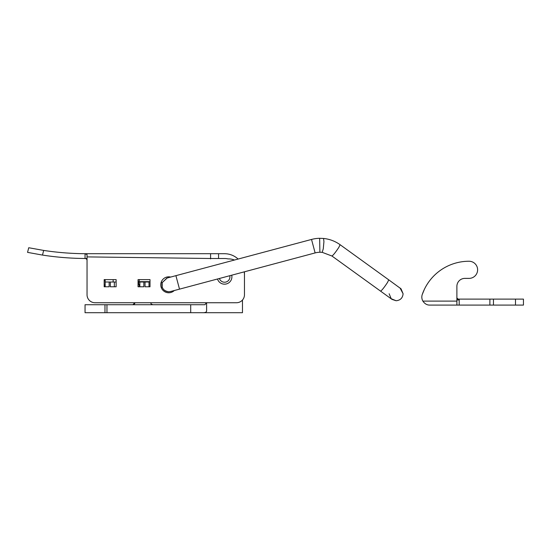 <?xml version="1.0" encoding="UTF-8"?>
<svg xmlns="http://www.w3.org/2000/svg" width="551" height="551" viewBox="0 0 551 551"><rect width="100%" height="100%" fill="white"/><g stroke="black" fill="none" stroke-linecap="round" stroke-linejoin="round"><path stroke-width="0.83" d="M469.046 278.386L464.865 278.386L469.046 278.386A8.568 8.568 0 0 0 477.614 269.818A8.568 8.568 0 0 0 469.059 261.25A8.568 8.568 0 0 1 477.614 269.818A8.568 8.568 0 0 0 469.059 261.25A49.445 49.445 0 0 0 422.259 294.51L424.415 289.268M456.889 286.362A7.969 7.969 0 0 1 464.865 278.386A7.969 7.969 0 0 0 456.889 286.362L456.889 301.108L422.886 301.108C424.759 303.828 427.059 305.158 429.794 305.089C427.059 305.158 424.759 303.828 422.886 301.108A7.969 7.969 0 0 1 422.259 294.51M458.088 299.11A1.198 1.198 0 0 1 456.889 297.919C456.903 299.889 457.674 300.467 459.197 299.654L459.348 299.11L458.088 299.11L456.889 297.919L458.088 299.11M489.88 299.11L489.88 305.089L523.45 305.089L523.45 299.11L459.348 299.11M489.88 305.089L459.197 305.089L459.197 299.654M429.794 305.089L459.197 305.089M457.42 305.089L456.889 304.91L456.889 301.108M138.521 286.789A7.969 7.969 0 0 1 138.053 285.831A7.969 7.969 0 0 0 138.521 286.789L143.832 286.789L143.832 282.009L149.011 282.009L149.011 286.789M139.844 286.651A6.777 6.777 0 0 1 138.652 282.808L138.053 282.808L138.053 281.664M116.13 282.009L105.172 282.009L105.172 279.619L104.793 279.619L104.173 281.196L104.173 284.419A6.777 6.777 0 0 0 105.172 286.651L105.172 286.651M170.679 277.063A7.969 7.969 0 0 0 160.768 284.798A7.969 7.969 0 0 0 174.274 290.535M138.053 286.789L138.053 279.619L150.01 279.619L150.01 286.789L145.03 286.789L145.03 282.009M138.053 283.999L138.053 282.808M110.352 282.009L110.352 286.789L116.13 286.789L114.339 286.789L114.339 282.009M138.7 282.009L139.844 282.009L139.844 286.789M109.16 282.009L109.16 286.789L104.173 286.789L104.173 279.619L116.13 279.619L113.141 279.619L113.141 282.009M234.444 260.031A15.945 15.945 0 0 0 228.52 258.894L227.99 258.894A15.146 15.146 0 0 0 224.539 258.495L210.585 258.495L210.585 253.715L85.047 253.715L218.561 253.715L218.561 258.495M244.465 285.597L244.465 273.64A19.926 19.926 0 0 0 244.382 271.815M218.561 253.715L224.539 253.715A19.926 19.926 0 0 1 238.115 259.053M43.674 250.423L42.489 255.079L27.55 252.372L28.735 247.736L43.674 250.423A287.312 287.312 0 0 0 87.037 253.715M42.489 255.079A292.099 292.099 0 0 0 85.047 258.488L85.061 258.488A292.099 292.099 0 0 0 87.037 258.495L85.047 258.488A1.99 1.99 0 0 1 87.037 260.478L87.037 294.764L87.037 256.897L210.585 258.495L210.585 258.894M87.037 294.764A7.969 7.969 0 0 0 95.006 302.733L134.864 302.733A1.99 1.99 0 0 1 132.874 304.724L134.864 302.733M151.284 304.028L152.799 304.724A1.99 1.99 0 0 1 150.809 302.733L206.529 302.733L204.91 304.724L190.708 304.724L190.708 312.699L202.616 312.699C204.931 312.83 206.26 312.314 206.604 311.15L206.604 302.733M95.006 302.733L236.496 302.733A7.969 7.969 0 0 0 244.465 294.764L244.465 293.566M85.047 258.488L85.047 253.715L87.037 254.583L87.037 256.897M116.13 286.789L116.13 279.619M244.465 294.764L244.465 274.832A15.945 15.945 0 0 0 244.189 271.87M231.909 276.829A7.377 7.377 0 0 1 217.493 278.999A7.377 7.377 0 0 0 231.909 276.829A7.377 7.377 0 0 0 231.73 275.197M104.291 279.619L104.173 280.177M139.844 282.009L143.832 282.009M105.172 282.009L105.172 286.789M242.474 300.033L242.474 312.699L202.616 312.699M190.708 312.699L85.047 312.699L85.047 304.724L190.708 304.724M204.166 312.637L205.323 312.424M206.336 311.742L206.549 311.329M104.972 312.699L104.972 304.724M138.749 281.657L150.01 281.657M315.124 252.923L311.529 239.444A33.88 33.88 0 0 1 319.635 238.301L319.897 252.248A19.926 19.926 0 0 0 315.124 252.923L179.509 289.144L175.907 275.665L166.919 278.069L162.077 282.732L167.18 278M170.782 291.465L168.744 291.775C165.61 291.603 163.427 290.074 162.187 287.188L162.187 282.408L161.14 282.408M311.529 239.444L175.907 275.665M319.897 252.248L322.204 252.337L331.936 256.015L380.583 291.148C381.891 290.356 384.192 287.47 387.484 282.498L388.744 279.846L340.105 244.713L338.844 247.365C335.552 252.337 333.252 255.216 331.936 256.015L322.204 252.337L323.265 248.811L323.926 241.724L323.568 238.459L319.635 238.308M389.137 293.766L391.182 298.697L396.114 300.743C400.35 300.329 402.678 298.001 403.091 293.766L400.047 288.008L401.045 288.834L388.751 279.846M403.091 293.766L401.045 288.834L403.091 293.766C402.671 298.001 400.343 300.323 396.114 300.743C400.343 300.323 402.671 298.001 403.091 293.766M162.187 287.188L161.14 287.188M392.009 299.4L396.114 300.743L392.009 299.4L380.583 291.148M170.658 291.5L168.744 291.768C163.509 290.976 161.285 287.966 162.077 282.732L166.919 278.069M515.481 299.11L515.481 305.089M493.448 305.089L493.448 299.11M219.415 278.482A5.379 5.379 0 0 0 229.919 276.829A5.379 5.379 0 0 0 229.801 275.707M241.765 300.743L242.474 300.743M106.963 304.724L106.963 312.699M168.744 291.768C163.509 290.976 161.285 287.966 162.077 282.732M457.027 298.47L456.889 297.919M138.707 283.662L139.844 286.61L138.969 284.867M139.465 279.619L138.652 282.808M104.173 284.419L105.172 286.61L104.297 284.867M138.694 283.558L138.769 284.061M323.568 238.459C329.629 239.086 335.139 241.173 340.105 244.713M179.509 289.137L170.562 291.527"/></g></svg>
